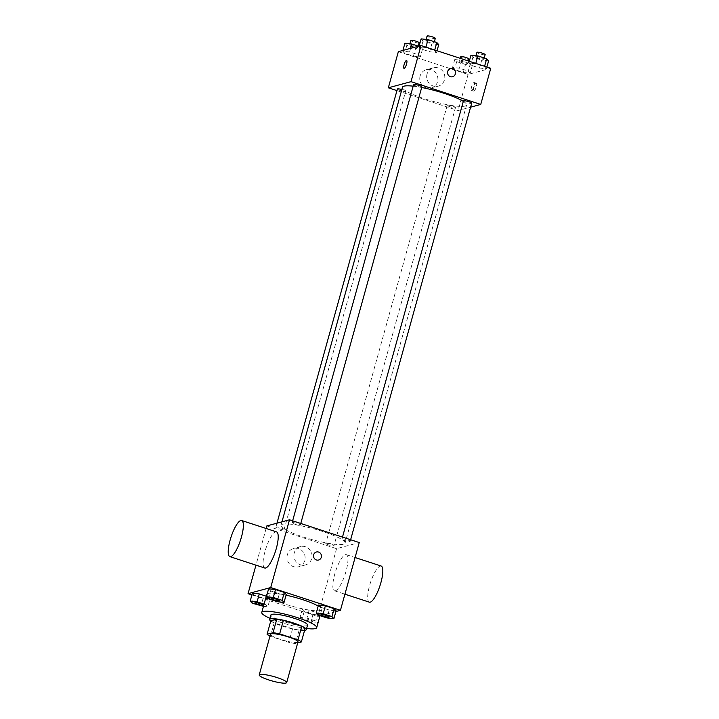 <?xml version="1.0" encoding="UTF-8"?>
<svg xmlns="http://www.w3.org/2000/svg" width="719" height="719" viewBox="0 0 719 719"><rect width="100%" height="100%" fill="white"/><g stroke="black" fill="none" stroke-linecap="round" stroke-linejoin="round"><path stroke-width="0.54" stroke-dasharray="3.6 2.7" d="M297.963 641.932A14.254 2.328 15.5 0 1 283.601 640.359A14.254 2.328 15.5 0 1 270.488 634.311M305.135 628.388L299.167 629.997A18.397 3.002 15.5 0 1 292.552 628.81L274.2 622.825L270.443 636.369L288.795 642.364A18.397 3.002 15.5 0 0 295.41 643.55L297.684 642.939M270.443 636.369A18.397 3.002 15.5 0 1 269.984 636.144M274.2 622.825A18.397 3.002 15.5 0 1 270.838 620.749M270.757 621.027A19 3.101 -164.5 0 0 287.151 627.561A19 3.101 -164.5 0 0 304.568 630.41M307.552 625.135A19 3.101 15.5 0 1 288.409 623.04A19 3.101 15.5 0 1 270.919 614.979M292.552 628.81L288.795 642.364M299.167 629.997L295.41 643.55M306.618 628.478A28.508 4.656 15.5 0 1 269.993 618.322M267.225 593.813A28.508 4.656 15.5 0 1 268.097 593.454A28.508 4.656 15.5 0 1 286.054 595.17M318.193 606.063A28.508 4.656 15.5 0 1 321.717 609.604A28.508 4.656 15.5 0 1 293.001 606.476A28.508 4.656 15.5 0 1 266.776 594.37M318.202 615.069L320.395 607.169L318.472 605.056L320.395 607.169L329.203 610.045L336.088 610.808L329.203 610.045L327.01 617.945M319.874 615.194L317.951 613.082L309.143 610.206L302.259 609.442L304.182 611.545L312.99 614.421L319.874 615.194L317.951 613.082L309.143 610.206L302.259 609.442L304.182 611.545L312.99 614.421L319.874 615.194L317.681 623.094L315.758 620.991L306.95 618.115L300.066 617.342L301.989 619.454L310.797 622.33L317.681 623.094M251.911 594.937L317.771 616.435L319.991 615.832M320.297 615.752L335.89 611.536M268.349 598.792L270.542 590.892L268.618 588.78L270.542 590.892L279.349 593.768L286.234 594.532L279.349 593.768L277.157 601.668M252.135 603.178L254.328 595.269L252.405 593.166L254.328 595.269L263.136 598.145L270.02 598.918L268.097 596.806L266.264 596.213L268.097 596.806L265.904 604.715L264.071 604.113M282.531 524.277A33.254 5.428 15.5 0 1 318.769 530.245A33.254 5.428 15.5 0 1 345.084 543.124A33.254 5.428 15.5 0 1 311.588 539.466A33.254 5.428 15.5 0 1 280.985 525.346A33.254 5.428 15.5 0 1 282.531 524.277M266.83 525.922L336.564 548.678L359.239 542.557M325.932 543.285A4.278 0.701 15.5 0 1 330.596 544.049A4.278 0.701 15.5 0 1 333.976 545.712A4.278 0.701 15.5 0 1 329.67 545.236A4.278 0.701 15.5 0 1 325.734 543.42A4.278 0.701 15.5 0 1 325.932 543.285M342.145 538.899A4.278 0.701 15.5 0 1 346.81 539.672A4.278 0.701 15.5 0 1 350.189 541.326A4.278 0.701 15.5 0 1 345.884 540.859A4.278 0.701 15.5 0 1 341.947 539.043A4.278 0.701 15.5 0 1 342.145 538.899M292.291 522.623A4.278 0.701 15.5 0 1 296.947 523.396A4.278 0.701 15.5 0 1 300.335 525.05A4.278 0.701 15.5 0 1 296.03 524.582A4.278 0.701 15.5 0 1 292.094 522.767A4.278 0.701 15.5 0 1 292.291 522.623M283.924 529.57A4.278 0.701 -164.5 0 0 284.122 529.436A4.278 0.701 -164.5 0 0 280.185 527.62A4.278 0.701 -164.5 0 0 275.88 527.144A4.278 0.701 -164.5 0 0 279.26 528.807A4.278 0.701 -164.5 0 0 283.924 529.57M336.564 548.678L317.771 616.435M266.12 528.483L255.955 565.143M287.339 554.78A9.5 9.032 74.9 0 0 289.64 564.145A9.5 9.032 74.9 0 0 298.538 566.797A9.5 9.032 74.9 0 0 304.784 555.266A9.5 9.032 74.9 0 0 293.577 548.453A9.5 9.032 74.9 0 0 287.339 554.78M335.378 590.784A19 4.988 -71.9 0 0 345.605 572.728A19 4.988 -71.9 0 0 346.279 554.655A19 4.988 -71.9 0 0 335.647 571.174A19 4.988 -71.9 0 0 334.488 590.784A19 4.988 -71.9 0 0 335.378 590.784M264.754 568.019A19 4.988 108.1 0 1 265.428 549.945A19 4.988 108.1 0 1 275.665 531.889A19 4.988 108.1 0 1 276.554 531.889M381.151 566.033A19 4.988 -71.9 0 0 370.51 582.552A19 4.988 -71.9 0 0 369.35 602.163M294.251 552.911A9.5 9.032 74.9 0 0 296.543 562.276A9.5 9.032 74.9 0 0 305.44 564.936A9.5 9.032 74.9 0 0 311.687 553.405A9.5 9.032 74.9 0 0 300.488 546.584A9.5 9.032 74.9 0 0 294.251 552.911M318.571 560.029L318.571 560.029A4.161 3.955 -105.1 0 1 313.673 554.771A4.161 3.955 -105.1 0 1 316.396 552.003L316.396 552.003M413.173 86.163A33.254 5.428 15.5 0 1 421.676 87.493M463.324 101.388A33.254 5.428 15.5 0 1 466.586 105.001A33.254 5.428 15.5 0 1 433.09 101.343A33.254 5.428 15.5 0 1 402.487 87.224M397.382 89.021A4.278 0.701 -164.5 0 0 400.762 90.684A4.278 0.701 -164.5 0 0 405.426 91.448A4.278 0.701 -164.5 0 0 405.624 91.313A4.278 0.701 -164.5 0 0 401.849 89.542M471.691 103.203A4.278 0.701 15.5 0 1 467.386 102.736A4.278 0.701 15.5 0 1 463.449 100.921M421.837 86.927A4.278 0.701 15.5 0 1 417.532 86.46A4.278 0.701 15.5 0 1 413.596 84.644M447.434 105.163A4.278 0.701 15.5 0 1 452.098 105.927A4.278 0.701 15.5 0 1 455.478 107.589A4.278 0.701 15.5 0 1 451.173 107.113A4.278 0.701 15.5 0 1 447.236 105.298A4.278 0.701 15.5 0 1 447.434 105.163M396.942 90.603L458.066 110.564L470.594 107.176M463.306 72.421L470.19 73.185L468.267 71.073L459.459 68.206L452.575 67.433L454.498 69.545L463.306 72.421L470.19 73.185L468.267 71.073L459.459 68.206L452.575 67.433L454.498 69.545L463.306 72.421L465.499 64.512L472.374 65.276L470.46 63.173L461.652 60.297L454.768 59.533L456.691 61.636L465.499 64.512M429.656 51.759L436.541 52.523L434.618 50.42L425.81 47.544L418.925 46.78L420.849 48.883L429.656 51.759L436.541 52.523L434.618 50.42L425.81 47.544L418.925 46.78L420.849 48.883L429.656 51.759L431.849 43.859L438.734 44.623M398.353 51.66L468.087 74.425L490.762 68.296M479.519 68.035L486.404 68.799L484.48 66.696L475.672 63.82L468.788 63.056L470.711 65.159L479.519 68.035L486.404 68.799L484.48 66.696L475.672 63.82L468.788 63.056L470.711 65.159L479.519 68.035L481.712 60.135L488.596 60.899M413.443 56.145L420.327 56.909L418.404 54.797L409.596 51.93L402.712 51.157L404.635 53.269L413.443 56.145L420.327 56.909L418.404 54.797L409.596 51.93L402.712 51.157L404.635 53.269L413.443 56.145L415.636 48.236L422.52 49.009L420.597 46.897L418.512 46.214M468.087 74.425L458.066 110.564M420.121 76.007A9.5 9.032 74.9 0 0 422.413 85.372A9.5 9.032 74.9 0 0 431.31 88.024A9.5 9.032 74.9 0 0 437.556 76.493A9.5 9.032 74.9 0 0 426.358 69.68A9.5 9.032 74.9 0 0 420.121 76.007M473.947 91.124A4.161 1.087 -71.9 0 0 476.185 87.17A4.161 1.087 -71.9 0 0 476.329 83.215A4.161 1.087 -71.9 0 0 474.001 86.828A4.161 1.087 -71.9 0 0 473.749 91.124A4.161 1.087 -71.9 0 0 473.947 91.124M406.603 60.459L406.603 60.459A4.161 1.087 108.1 0 1 406.352 64.746A4.161 1.087 108.1 0 1 404.024 68.359A4.161 1.087 108.1 0 1 404.015 68.359L404.015 68.359M471.745 90.405A4.161 1.087 -71.9 0 0 473.983 86.46A4.161 1.087 -71.9 0 0 474.136 82.505A4.161 1.087 -71.9 0 0 471.808 86.118A4.161 1.087 -71.9 0 0 471.556 90.405A4.161 1.087 -71.9 0 0 471.745 90.405M427.023 74.138A9.5 9.032 74.9 0 0 429.315 83.503A9.5 9.032 74.9 0 0 438.222 86.163A9.5 9.032 74.9 0 0 444.468 74.632A9.5 9.032 74.9 0 0 433.26 67.811A9.5 9.032 74.9 0 0 427.023 74.138M452.593 76.735L452.593 76.735A4.161 3.955 -105.1 0 1 447.694 71.478A4.161 3.955 -105.1 0 1 450.427 68.709L450.427 68.709M404.905 43.257L406.828 45.36L415.636 48.236M409.794 44.848A4.278 0.701 15.5 0 1 414.45 45.612A4.278 0.701 15.5 0 1 417.838 47.274A4.278 0.701 15.5 0 1 413.524 46.798A4.278 0.701 15.5 0 1 409.596 44.982A4.278 0.701 15.5 0 1 409.794 44.848M422.52 49.009L420.327 56.909M420.597 46.897L418.404 54.797M410.585 48.353L409.596 51.93M402.919 50.429L402.712 51.157M406.828 45.36L404.635 53.269M419.087 42.754A4.278 0.701 15.5 0 1 414.782 42.286A4.278 0.701 15.5 0 1 410.846 40.471M459.648 61.124A4.278 0.701 15.5 0 1 464.312 61.888A4.278 0.701 15.5 0 1 467.692 63.551A4.278 0.701 15.5 0 1 463.387 63.074A4.278 0.701 15.5 0 1 459.45 61.259A4.278 0.701 15.5 0 1 459.648 61.124M472.374 65.276L470.19 73.185M470.46 63.173L468.267 71.073M461.652 60.297L459.459 68.206M454.768 59.533L452.575 67.433M456.691 61.636L454.498 69.545M468.941 59.03A4.278 0.701 15.5 0 1 464.636 58.563A4.278 0.701 15.5 0 1 460.708 56.747M421.118 38.871L423.042 40.983L431.849 43.859M426.008 40.471A4.278 0.701 15.5 0 1 430.663 41.235A4.278 0.701 15.5 0 1 434.051 42.888A4.278 0.701 15.5 0 1 429.737 42.421A4.278 0.701 15.5 0 1 425.81 40.606A4.278 0.701 15.5 0 1 426.008 40.471M437.035 50.761L436.541 52.523M419.132 46.052L418.925 46.78M423.042 40.983L420.849 48.883M435.301 38.377A4.278 0.701 15.5 0 1 430.996 37.9A4.278 0.701 15.5 0 1 427.059 36.085M470.981 55.147L472.904 57.259L481.712 60.135M475.861 56.747A4.278 0.701 15.5 0 1 480.526 57.511A4.278 0.701 15.5 0 1 483.905 59.165A4.278 0.701 15.5 0 1 479.6 58.697A4.278 0.701 15.5 0 1 475.663 56.882A4.278 0.701 15.5 0 1 475.861 56.747M486.889 67.038L486.404 68.799M469.273 61.286L468.788 63.056M472.904 57.259L470.711 65.159M485.154 54.653A4.278 0.701 15.5 0 1 480.849 54.177A4.278 0.701 15.5 0 1 476.922 52.361M263.46 606.333L267.827 606.818L265.904 604.715M263.136 605.101A4.278 0.701 15.5 0 1 258.831 604.616A4.278 0.701 15.5 0 1 254.894 602.819M254.328 595.269L263.136 598.145L270.02 598.918L267.827 606.818M270.02 598.918L268.097 596.806M263.136 598.145L260.943 606.054M304.955 618.942A4.278 0.701 15.5 0 1 309.61 619.706A4.278 0.701 15.5 0 1 312.999 621.36A4.278 0.701 15.5 0 1 308.694 620.892A4.278 0.701 15.5 0 1 304.757 619.077A4.278 0.701 15.5 0 1 304.955 618.942M317.951 613.082L315.758 620.991M309.143 610.206L306.95 618.115M302.259 609.442L300.066 617.342M304.182 611.545L301.989 619.454M312.99 614.421L310.797 622.33M304.946 618.978A4.278 0.701 15.5 0 1 309.601 619.742A4.278 0.701 15.5 0 1 312.99 621.396A4.278 0.701 15.5 0 1 308.676 620.928A4.278 0.701 15.5 0 1 304.748 619.113A4.278 0.701 15.5 0 1 304.946 618.978M279.349 600.725A4.278 0.701 15.5 0 1 275.044 600.23A4.278 0.701 15.5 0 1 271.108 598.442M270.542 590.892L279.349 593.768M329.203 617.001A4.278 0.701 15.5 0 1 324.907 616.507A4.278 0.701 15.5 0 1 320.962 614.709M320.395 607.169L329.203 610.045M321.717 609.604L320.036 615.671M334.488 590.784L344.922 594.191M346.279 554.655L355.087 557.531M300.488 546.584L293.577 548.453M305.44 564.936L298.538 566.797M281.965 521.832L280.985 525.346M466.586 105.001L345.084 543.124M284.122 529.436L405.624 91.313M275.88 527.144L276.977 523.171M342.496 537.084L341.947 539.043M350.629 539.744L350.189 541.326M292.633 520.808L292.094 522.767M300.776 523.468L300.335 525.05M447.236 105.298L325.734 543.42M455.478 107.589L333.976 545.712M471.556 90.405L473.749 91.124M474.136 82.505L476.329 83.215M433.26 67.811L426.358 69.68M438.222 86.163L431.31 88.024M409.92 43.814L409.596 44.982M418.161 46.097L417.838 47.274M460.259 58.338L459.45 61.259M468.402 60.998L467.692 63.551M426.133 39.428L425.81 40.606M434.375 41.72L434.051 42.888M475.987 55.705L475.663 56.882M484.229 57.996L483.905 59.165"/><path stroke-width="1.08" d="M259.874 674.503A14.254 2.328 15.5 0 1 275.413 677.055A14.254 2.328 15.5 0 1 286.683 682.583A14.254 2.328 15.5 0 1 272.33 681.01A14.254 2.328 15.5 0 1 259.217 674.961A14.254 2.328 15.5 0 1 259.874 674.503M259.217 674.961L270.488 634.311A14.254 2.328 15.5 0 1 271.153 633.852A14.254 2.328 15.5 0 1 286.683 636.405A14.254 2.328 15.5 0 1 297.963 641.932L286.683 682.583M297.684 642.939L301.369 641.941A18.397 3.002 15.5 0 0 298.008 639.874L279.655 633.879A18.397 3.002 15.5 0 0 273.04 632.693L267.082 634.302A18.397 3.002 15.5 0 0 269.984 636.144M298.008 639.874L301.764 626.321L283.412 620.335L279.655 633.879M273.04 632.693L276.806 619.14L270.838 620.749L267.082 634.302M276.806 619.14A18.397 3.002 15.5 0 1 283.412 620.335M301.764 626.321A18.397 3.002 15.5 0 1 305.135 628.388L301.369 641.941M304.568 630.41A19 3.101 -164.5 0 0 306.294 629.646A19 3.101 -164.5 0 0 293.649 623.04A19 3.101 -164.5 0 0 269.67 619.49A19 3.101 -164.5 0 0 270.757 621.027M269.67 619.49L270.919 614.979A19 3.101 15.5 0 1 271.8 614.359A19 3.101 15.5 0 1 294.907 618.52A19 3.101 15.5 0 1 307.552 625.135L306.294 629.646M269.993 618.322A28.508 4.656 15.5 0 1 261.77 612.435A28.508 4.656 15.5 0 1 263.082 611.518A28.508 4.656 15.5 0 1 294.152 616.632A28.508 4.656 15.5 0 1 316.702 627.669A28.508 4.656 15.5 0 1 306.618 628.478M286.054 595.17A28.508 4.656 15.5 0 1 318.193 606.063M261.77 612.435L266.776 594.37A28.508 4.656 15.5 0 1 267.225 593.813M333.895 618.708L336.088 610.808L334.164 608.696L325.356 605.829L318.472 605.056L316.279 612.965L318.202 615.069L327.01 617.945L333.895 618.708L331.971 616.605L323.164 613.729L316.279 612.965M335.89 611.536L340.447 610.305L270.721 587.54L248.046 593.669L251.911 594.937M284.041 602.441L286.234 594.532L284.311 592.429L275.503 589.553L268.618 588.78L266.425 596.689L268.349 598.792L277.157 601.668L284.041 602.441L282.118 600.329L273.31 597.453L266.425 596.689M264.071 604.113L257.096 601.839L259.289 593.93L266.264 596.213L259.289 593.93L252.405 593.166L250.212 601.066L252.135 603.178L263.46 606.333M340.447 610.305L359.239 542.557L289.505 519.792L270.721 587.54M313.673 554.771A4.161 3.955 -105.1 0 1 321.303 554.978A4.161 3.955 -105.1 0 1 314.67 558.861A4.161 3.955 -105.1 0 1 313.673 554.771M289.505 519.792L266.83 525.922L266.12 528.483M255.955 565.143L248.046 593.669M241.683 520.511L276.554 531.889A19 4.988 108.1 0 1 275.395 551.5A19 4.988 108.1 0 1 264.754 568.019L229.891 556.641A19 4.988 108.1 0 1 230.565 538.567A19 4.988 108.1 0 1 240.802 520.502A19 4.988 108.1 0 1 241.683 520.511A19 4.988 108.1 0 1 240.523 540.122A19 4.988 108.1 0 1 229.891 556.641M344.922 594.191L369.35 602.163A19 4.988 -71.9 0 0 370.24 602.163A19 4.988 -71.9 0 0 380.477 584.107A19 4.988 -71.9 0 0 381.151 566.033L355.087 557.531M316.396 552.003A4.161 3.955 -105.1 0 1 321.303 554.978A4.161 3.955 -105.1 0 1 318.571 560.029M281.965 521.832L402.487 87.224A33.254 5.428 15.5 0 1 404.033 86.154A33.254 5.428 15.5 0 1 413.173 86.163M421.676 87.493A33.254 5.428 15.5 0 1 463.324 101.388M401.849 89.542A4.278 0.701 -164.5 0 0 397.382 89.021L276.977 523.171M342.496 537.084L463.449 100.921A4.278 0.701 15.5 0 1 463.647 100.777A4.278 0.701 15.5 0 1 468.312 101.55A4.278 0.701 15.5 0 1 471.691 103.203L350.629 539.744M292.633 520.808L413.596 84.644A4.278 0.701 15.5 0 1 413.793 84.5A4.278 0.701 15.5 0 1 418.449 85.273A4.278 0.701 15.5 0 1 421.837 86.927L300.776 523.468M470.594 107.176L480.741 104.435L411.007 81.669L388.332 87.799L396.942 90.603M411.007 81.669L421.028 45.531L490.762 68.296L480.741 104.435M447.694 71.478A4.161 3.955 -105.1 0 1 455.325 71.693A4.161 3.955 -105.1 0 1 448.701 75.576A4.161 3.955 -105.1 0 1 447.694 71.478M421.028 45.531L398.353 51.66L388.332 87.799M404.015 68.359A4.161 1.087 108.1 0 1 404.168 64.404A4.161 1.087 108.1 0 1 406.406 60.459A4.161 1.087 108.1 0 1 406.594 60.459A4.161 1.087 108.1 0 1 406.343 64.746A4.161 1.087 108.1 0 1 404.015 68.359A4.161 1.087 108.1 0 1 404.168 64.404A4.161 1.087 108.1 0 1 406.406 60.459A4.161 1.087 108.1 0 1 406.603 60.459M450.427 68.709A4.161 3.955 -105.1 0 1 455.325 71.693A4.161 3.955 -105.1 0 1 452.593 76.735M418.512 46.214L411.789 44.021L404.905 43.257L402.919 50.429M411.789 44.021L410.585 48.353M409.92 43.814L410.846 40.471A4.278 0.701 15.5 0 1 411.043 40.336A4.278 0.701 15.5 0 1 415.708 41.1A4.278 0.701 15.5 0 1 419.087 42.754L418.161 46.097M460.259 58.338L460.708 56.747A4.278 0.701 15.5 0 1 460.906 56.612A4.278 0.701 15.5 0 1 465.561 57.376A4.278 0.701 15.5 0 1 468.941 59.03L468.402 60.998M437.035 50.761L438.734 44.623L436.81 42.511L428.003 39.635L421.118 38.871L419.132 46.052M436.81 42.511L434.734 50.006M428.003 39.635L425.927 47.13M426.133 39.428L427.059 36.085A4.278 0.701 15.5 0 1 427.257 35.95A4.278 0.701 15.5 0 1 431.921 36.714A4.278 0.701 15.5 0 1 435.301 38.377L434.375 41.72M486.889 67.038L488.596 60.899L486.673 58.787L477.865 55.911L470.981 55.147L469.273 61.286M486.673 58.787L484.588 66.283M477.865 55.911L475.78 63.407M475.987 55.705L476.922 52.361A4.278 0.701 15.5 0 1 477.119 52.226A4.278 0.701 15.5 0 1 481.775 52.99A4.278 0.701 15.5 0 1 485.154 54.653L484.229 57.996M257.096 601.839L250.212 601.066M255.092 602.666A4.278 0.701 15.5 0 1 259.757 603.43A4.278 0.701 15.5 0 1 263.136 605.083A4.278 0.701 15.5 0 1 263.136 605.101L263.127 605.119A4.278 0.701 15.5 0 1 258.822 604.652A4.278 0.701 15.5 0 1 254.886 602.837A4.278 0.701 15.5 0 1 254.894 602.801A4.278 0.701 15.5 0 1 255.092 602.666M259.289 593.93L252.405 593.166M254.894 602.801L254.886 602.837A4.278 0.701 15.5 0 1 255.083 602.702A4.278 0.701 15.5 0 1 259.748 603.466A4.278 0.701 15.5 0 1 263.127 605.119M271.099 598.46L271.108 598.415A4.278 0.701 15.5 0 1 271.108 598.415A4.278 0.701 15.5 0 1 271.306 598.28A4.278 0.701 15.5 0 1 275.97 599.044A4.278 0.701 15.5 0 1 279.349 600.707A4.278 0.701 15.5 0 1 279.349 600.725A4.278 0.701 15.5 0 1 275.035 600.275A4.278 0.701 15.5 0 1 271.099 598.46A4.278 0.701 15.5 0 1 271.297 598.316A4.278 0.701 15.5 0 1 275.961 599.089A4.278 0.701 15.5 0 1 279.34 600.742L279.34 600.742M286.234 594.532L284.311 592.429L282.118 600.329M284.311 592.429L275.503 589.553L273.31 597.453M275.503 589.553L268.618 588.78M320.962 614.709A4.278 0.701 15.5 0 1 320.971 614.691A4.278 0.701 15.5 0 1 321.168 614.556A4.278 0.701 15.5 0 1 325.824 615.32A4.278 0.701 15.5 0 1 329.212 616.983A4.278 0.701 15.5 0 1 329.203 617.001L329.203 617.019A4.278 0.701 15.5 0 1 324.889 616.543A4.278 0.701 15.5 0 1 320.962 614.727A4.278 0.701 15.5 0 1 321.159 614.592A4.278 0.701 15.5 0 1 325.815 615.356A4.278 0.701 15.5 0 1 329.203 617.019M336.088 610.808L334.164 608.696L331.971 616.605M334.164 608.696L325.356 605.829L323.164 613.729M325.356 605.829L318.472 605.056M320.036 615.671L316.702 627.669"/></g></svg>
